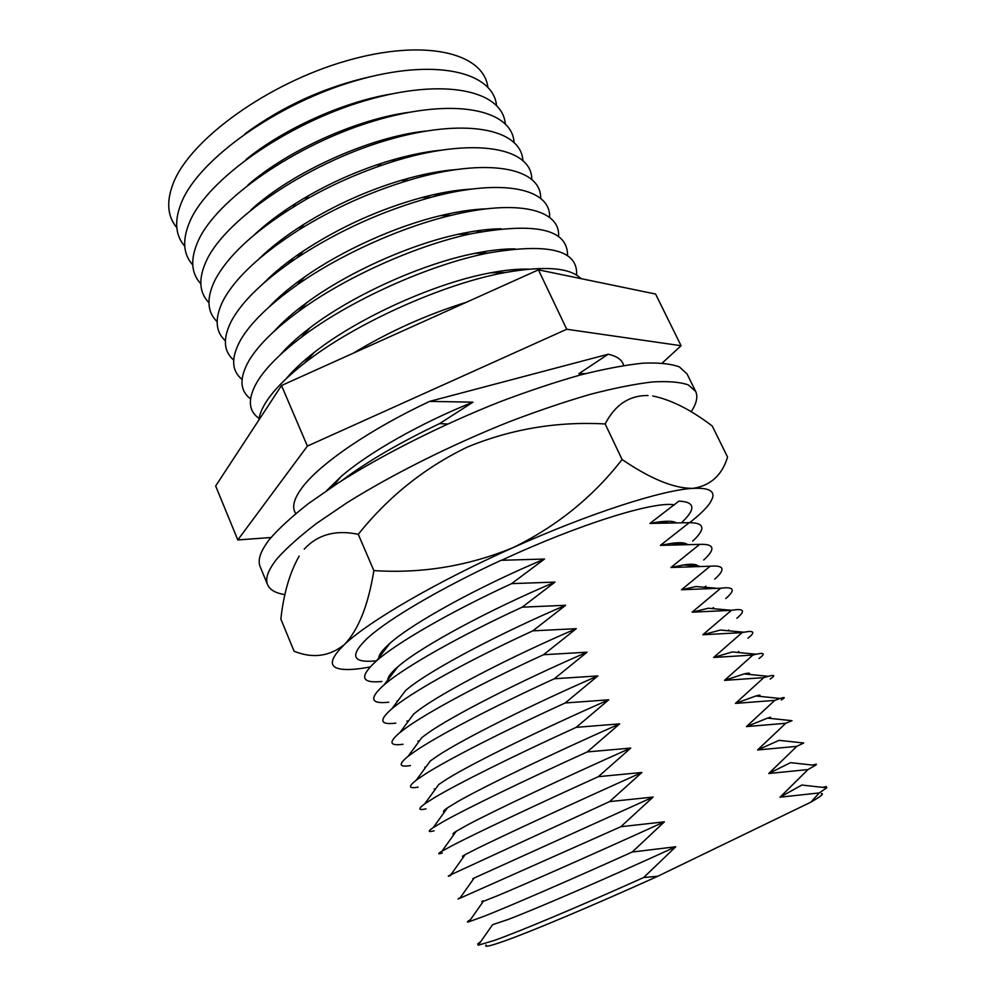 <?xml version="1.0" encoding="UTF-8"?>
<svg xmlns="http://www.w3.org/2000/svg" width="996" height="996" viewBox="0 0 996 996"><rect width="100%" height="100%" fill="white"/><g stroke="black" fill="none" stroke-linecap="round" stroke-linejoin="round"><path stroke-width="1.49" d="M652.704 395.972C671.105 399.745 690.963 409.754 712.277 426.039L727.553 457.077C722.063 475.204 710.546 485.637 693.017 488.376C674.342 488.613 650.699 479.001 622.089 459.517C592.844 497.104 556.453 526.486 512.94 547.688C436.472 581.789 367.972 621.84 344.33 644.649C329.39 659.215 328.431 667.395 341.466 669.163C348.152 670.047 357.676 669.312 370.039 666.984M501.561 560.3C578.676 524.282 655.131 500.652 674.441 504.922M304.216 549.145C317.736 534.528 335.752 529.586 358.274 534.317L373.861 570.596C368.271 605.257 358.435 629.945 344.33 644.649C329.439 656.501 312.694 658.705 294.094 651.247L280.86 619.114C283.586 593.828 289.687 572.812 299.161 556.067M358.274 534.317C388.278 496.755 424.657 467.659 467.423 447.03C511.346 428.977 557.262 421.296 605.17 423.947C615.005 404.824 629.298 395.337 648.047 395.499M605.17 423.947L622.089 459.517M689.63 522.676C699.553 514.944 706.401 508.284 710.16 502.694L712.414 498.311C715.004 490.904 708.542 487.592 693.017 488.376C662.676 489.82 589.333 513.326 512.94 547.688C468.145 566.077 421.781 573.708 373.861 570.596M284.968 594.637C275.68 593.205 269.891 589.893 267.6 584.714L260.155 566.662C257.379 560.125 260.479 551.049 269.443 539.434C278.731 528.615 291.778 516.625 308.611 503.453L338.54 482.749C383.435 454.188 442.224 424.62 499.942 401.799C528.478 391.017 555.395 382.053 580.693 374.894C604.547 368.906 625.364 364.997 643.13 363.167C658.866 362.519 670.968 363.777 679.421 366.926L687.041 373.923L695.669 391.428C698.109 396.744 696.59 403.542 691.124 411.796M267.6 584.714C264.948 578.489 268.198 569.724 277.324 558.42C286.761 547.862 299.97 536.097 316.952 523.137L347.094 502.681C392.3 474.395 451.325 444.851 509.155 421.818C537.753 410.912 564.695 401.786 589.981 394.428C613.81 388.216 634.564 384.058 652.255 381.966C667.918 381.032 679.907 382.003 688.236 384.867L695.669 391.428M681.077 345.724L655.58 294.044L538.425 269.829L566.736 329.253L681.077 345.724L662.303 362.992M271.012 537.504L237.807 539.957L215.659 485.986L281.507 385.514L538.425 269.829M295.775 513.55C291.517 507.462 293.795 498.585 302.622 486.957C320.314 463.551 370.176 429.264 429.662 401.376L608.183 354.227C617.147 356.219 622.313 359.979 623.658 365.507M237.807 539.957L307.391 446.084L566.736 329.253M307.391 446.084L281.507 385.514M429.662 401.376L472.938 402.172L439.647 423.599L447.515 424.01M375.218 660.946C352.323 663 349.559 655.567 366.926 638.685L369.13 636.718C390.631 617.757 442.087 587.578 501.088 560.3L544.513 559.042L511.583 583.644L555.021 582.087L522.165 607.174L565.616 605.294L532.81 630.854L576.273 628.675L543.53 654.721L587.018 652.206L554.336 678.762L597.837 675.923L565.218 702.964L608.73 699.802L576.186 727.354L619.699 723.855L587.229 751.93L630.754 748.071L598.347 776.668L641.885 772.473L609.564 801.606L653.102 797.061L620.844 826.717L664.394 821.825L632.223 852.028L675.774 846.762L643.677 877.513L657.771 876.256L810.806 802.191L819.26 792.928L780.017 797.198L808.005 769.559L768.763 773.506L796.837 746.34L757.583 749.976L785.744 723.283L746.477 726.607L774.726 700.387L735.459 703.4L763.783 677.641L724.515 680.368L752.914 655.057L713.646 657.472L742.12 632.622L702.852 634.751L731.4 610.336L692.12 612.179L720.755 588.2L681.476 589.757L710.173 566.214L670.893 567.496L699.665 544.376L660.398 545.372L689.232 522.688L649.965 523.41L678.861 501.137C695.146 501.797 696.104 508.919 681.75 522.502M585.636 373.587L578.85 373.712L608.183 354.227M578.85 373.712L585.86 373.537M326.788 490.518L341.055 476.561C368.458 452.782 420.81 422.976 472.938 402.172M353.032 353.306C388.851 331.668 426.686 314.624 466.539 302.199M649.965 523.41L658.73 521.941C666.922 520.883 672.599 521.045 675.736 522.452M689.232 522.688C704.782 522.701 705.927 528.851 692.681 541.152M681.476 589.757L696.08 586.532L715.601 588.163M710.173 566.214C724.241 565.056 725.76 569.363 714.73 579.137M705.915 586.134L704.396 587.229M486.16 944.967C483.882 947.408 489.522 946.25 503.055 941.506C529.436 932.268 592.022 905.999 657.771 876.256M810.806 802.191C820.853 796.389 824.377 793.538 821.351 793.613M418.158 787.101C408.634 788.882 408.011 786.579 416.278 780.167L430.26 761.019L437.717 755.79C462.244 739.48 530.943 704.981 597.837 675.923M410.489 765.575C399.035 767.43 398.201 764.368 408.011 756.4L414.747 751.507C436.983 736.181 491.974 707.272 554.336 678.762M378.779 657.796C379.065 654.434 382.725 649.653 389.747 643.453L389.922 643.316C412.431 623.123 478.566 586.644 544.513 559.042M381.879 681.488C360.95 683.542 359.12 676.695 376.364 660.946L376.55 660.784C397.304 642.594 450.404 611.868 511.583 583.644M724.515 680.368L744.161 673.918C748.743 672.786 750.449 672.96 749.278 674.429M752.914 655.057L756.163 654.223C764.48 652.368 765.438 653.787 759.027 658.481M480.769 941.594L477.657 943.947L478.242 945.204L494.751 940.286C520.398 931.136 579.236 906.447 643.677 877.513M444.415 812.076C442.535 811.989 443.544 810.595 447.416 807.893L457.363 801.805C482.786 787.101 552.494 753.499 619.699 723.855M426.014 808.852C418.258 810.545 417.822 808.889 424.707 803.884L434.331 797.734C457.388 783.877 513.314 755.976 576.186 727.354M416.278 780.167L424.508 774.539C447.142 759.936 502.607 731.537 565.218 702.964M403.044 744.261C389.461 746.166 388.415 742.281 399.894 732.583L413.664 714.045L418.332 710.409C441.987 692.519 509.703 657.161 576.273 628.675M395.786 723.133C379.912 725.1 378.629 720.295 391.938 708.716L395.424 705.915C416.851 689.145 470.946 659.265 532.81 630.854M660.398 545.372L671.316 543.38C679.496 542.272 684.762 542.559 687.115 544.239M699.665 544.376C714.468 543.779 715.813 548.995 703.699 560.001M697.262 565.392L696.59 565.915M720.755 588.2C734.102 586.532 735.77 589.968 725.773 598.534M713.584 607.61L712.128 608.581M763.783 677.641L768.252 676.309C774.813 674.578 775.448 675.5 770.157 679.06M454.201 834.1C452.047 834.436 452.719 833.503 456.205 831.299L467.286 825.049C493.169 811.167 563.375 778.013 630.754 748.071M434.082 830.801C427.919 832.407 427.645 831.324 433.285 827.552L444.228 821.078C467.709 807.98 524.095 780.59 587.229 751.93M424.707 803.884L438.775 784.475L447.503 778.723C472.478 763.21 541.675 729.147 608.73 699.802M408.011 756.4L421.893 737.55L427.994 733.019C452.084 715.912 520.286 680.99 587.018 652.206M482.985 900.807C481.193 901.841 481.305 902.027 483.321 901.355L497.477 895.74C524.768 884.411 596.542 852.676 664.394 821.825M460.301 897.633L459.579 897.994C457.102 899.251 457.189 899.338 459.853 898.268L620.844 826.717M442.361 852.974C437.605 854.481 437.481 853.883 442 851.169L454.188 844.583C478.092 832.258 534.964 805.391 598.347 776.668M464.086 856.112C461.671 856.884 462.007 856.398 465.107 854.668L477.283 848.455C503.627 835.407 574.356 802.726 641.885 772.473M735.459 703.4L755.902 695.98C759.861 694.822 761.006 694.947 759.326 696.328M746.477 726.607L767.543 718.116C770.892 716.933 771.477 716.995 769.298 718.303M774.726 700.387L780.204 698.47C785.222 696.864 785.595 697.362 781.312 699.939M757.583 749.976L779.084 740.339L803.735 743.004L796.837 746.34M785.744 723.283L792.032 720.693L767.543 718.116M478.242 945.204L492.609 924.674L507.674 919.632C535.45 909.186 607.759 877.924 675.774 846.762M341.354 480.944C367.063 461.634 399.832 442.523 439.647 423.599M702.852 634.751L720.345 630.045L743.95 632.223C754.233 630.244 755.553 632.248 747.921 638.212M731.4 610.336L731.599 610.299C744.049 608.207 745.805 610.859 736.841 618.23M474.084 878.123L474.046 878.148C471.394 879.319 471.432 879.281 474.158 878.024L653.102 797.061M670.893 567.496L683.754 564.906C691.734 563.773 696.49 564.147 698.009 566.039M692.12 612.179L708.268 608.245L731.599 610.299M713.646 657.472L732.309 651.932L756.163 654.223M819.26 792.928L826.78 787.836L826.207 786.579L822.385 787.338M768.763 773.506L790.525 762.65L815.313 765.389C816.944 764.268 816.82 763.944 814.94 764.43L812.711 765.102M470.486 919.619L468.506 920.852C466.9 921.947 467.062 922.246 468.979 921.761L484.504 916.108C509.715 906.148 568.044 880.9 632.223 852.028M399.894 732.583L405.048 728.636C426.886 712.576 481.429 683.181 543.53 654.721M387.842 679.907C387.743 677.031 391.017 672.698 397.678 666.922L399.222 665.627C422.005 646.205 488.762 610.025 555.021 582.087M388.726 702.217C370.388 704.234 368.869 698.42 384.157 684.775L385.863 683.356C406.891 665.876 460.538 635.523 522.165 607.174M780.017 797.198L801.867 785.035L826.78 787.836M808.005 769.559L815.313 765.389M450.864 875.372C447.329 876.754 447.329 876.542 450.852 874.737L609.564 801.606M391.938 708.716L405.596 690.502L408.746 687.937C431.965 669.287 499.195 633.518 565.616 605.294M742.12 632.622L743.95 632.223M258.885 420.038C259.446 414.597 261.96 408.422 266.405 401.525C273.962 389.884 286.636 377.111 304.415 363.191C353.841 324.011 443.071 283.723 505.146 272.555C544.824 265.583 570.11 267.613 580.979 278.619M408.684 720.743L406.866 721.154M397.877 700.798L397.018 700.96M419.59 740.663L417.909 741.111M286.201 378.692C293.073 370.425 302.361 361.71 314.076 352.559C357.85 317.824 435.787 282.64 490.791 272.78C505.395 270.041 518.082 268.833 528.826 269.144M259.097 418.445C247.967 410.676 247.506 398.176 257.69 380.97C265.957 367.736 280.424 353.244 301.103 337.495C348.949 300.817 428.915 264.712 488.065 253.071C548.672 242.675 578.178 250.021 576.572 275.108M280.088 354.987C287.67 346.235 297.692 337.134 310.167 327.672C352.484 295.202 422.366 263.654 474.706 253.382C490.044 250.282 503.503 248.788 515.081 248.888M250.544 398.886C239.687 390.656 239.189 377.882 249.037 360.54C258.064 345.525 274.56 329.153 298.563 311.462C344.205 277.797 414.772 245.925 470.212 233.96C535.537 221.759 567.981 229.03 567.546 255.748M427.346 151.977L426.886 152.799M402.733 179.89L402.098 180.413M303.444 224.959L302.622 225.084M266.343 225.295L265.409 225.096M274.274 331.17C282.665 321.87 293.546 312.321 306.942 302.51C347.255 272.742 408.97 244.879 457.961 234.321C474.183 230.761 488.55 228.918 501.063 228.769M242.065 379.414C231.446 370.773 230.91 357.726 240.447 340.259C250.307 323.19 269.169 304.776 297.032 284.993C339.673 254.901 400.616 227.387 451.375 215.298C518.966 198.702 560.661 210.131 558.557 236.513M519.663 269.219L518.704 270.314M268.783 307.229C278.121 297.294 290.06 287.209 304.602 276.975C342.213 250.407 395.549 226.329 440.357 215.684C457.65 211.538 473.1 209.26 486.733 208.824M518.443 269.281L517.123 270.539M233.674 360.066C223.266 351.015 222.668 337.694 231.894 320.102C242.75 300.668 264.413 279.938 296.895 257.914C338.491 230.723 383.248 210.517 431.156 197.295C503.814 177.624 551.137 189.116 549.593 217.427M436.485 172.022L434.605 173.553M276.801 244.804L274.41 245.203M176.802 227.636C167.228 216.157 166.158 201.117 173.578 182.505C190.809 139.179 267.663 83.415 346.185 60.905C424.757 38.097 483.583 52.825 487.866 87.187M263.654 283.15C274.186 272.406 287.458 261.662 303.494 250.917C340.059 226.988 379.414 209.222 421.545 197.619C440.207 192.701 457.052 189.838 472.067 189.053M438.14 171.748L436.597 173.13M275.157 246.012L273.116 246.261M244.966 133.788C283.412 105.701 325.891 86.515 372.38 76.256M225.357 340.819C215.124 331.382 214.476 317.799 223.403 300.07C235.479 277.747 260.653 254.354 298.912 229.877C333.374 208.55 370.002 192.016 408.796 180.264C487.256 156.534 541.7 167.851 540.654 198.453M438.053 193.697L434.393 196.436M294.119 259.782L289.637 260.703M184.746 246.236C175.097 235.068 174.101 220.253 181.758 201.79C199.412 159.086 276.988 103.497 355.734 80.688C434.555 57.581 492.958 71.65 496.556 105.439M485.587 251.39L483.583 253.171M258.935 258.923C271.036 247.083 286.151 235.454 304.278 224.05C334.569 205.288 366.765 190.746 400.865 180.438C421.408 174.387 440.12 170.739 457.015 169.494M441.054 193.087L438.115 195.502M290.957 261.948L287.197 262.558M245.9 159.609C283.91 128.696 342.811 102.102 391.142 94.022M482.052 251.988L480.47 253.245M217.103 321.683C207.019 311.873 206.309 298.041 214.974 280.162C228.819 253.955 258.836 227.237 305.037 199.997C329.713 185.953 355.472 174.312 382.315 165.099C467.871 135.431 532.424 145.976 531.752 179.616M192.738 264.936C183.003 254.092 182.094 239.513 189.987 221.199C208.077 179.118 286.387 123.716 365.383 100.596C444.44 77.19 502.42 90.586 505.296 123.803M481.354 230.201L479.437 232.043M254.69 234.496C269.206 220.925 287.197 207.952 308.685 195.565C330.361 183.214 352.995 172.993 376.588 164.913C400.081 156.982 421.719 152.064 441.502 150.159M442.772 215.099L442.112 215.622M303.394 278.245L302.572 278.407M248.016 184.92C288.068 150.247 356.219 119.47 408.721 112.349M479.201 230.487L476.735 232.578M208.923 302.66C198.976 292.488 198.192 278.407 206.583 260.379C225.569 219.556 305.448 164.514 384.954 140.772C464.522 116.744 521.555 128.808 522.9 160.891M475.428 209.571L474.295 210.592M278.332 299.074L276.826 299.236M200.794 283.736C190.971 273.228 190.124 258.898 198.254 240.733C216.792 199.275 295.874 144.047 375.119 120.628C454.425 96.911 511.956 109.635 514.073 142.291M476.462 209.471L475.59 210.38M277.324 299.896L276.066 299.945M251.004 209.857C292.363 171.947 369.653 137.037 425.441 131.086M404.986 156.559L402.77 158.725M286.736 211.115L283.648 211.339M338.217 86.316C315.832 92.827 294.791 102.327 275.108 114.814M658.73 521.941L667.457 522.551M389.922 643.316L376.55 660.784M748.071 674.304L748.843 673.184M671.316 543.38L683.318 544.264M744.161 673.918L768.252 676.309M758.292 696.216L758.977 695.233M768.688 718.24L769.136 717.581M341.055 476.561L332.664 486.583M728.113 630.767L728.649 629.982M825.447 787.687L826.207 786.579M814.355 765.277L814.94 764.43M683.754 564.906L699.354 566.139M738.011 652.48L738.733 651.446M755.902 695.98L780.204 698.47M479.001 944.108L477.657 943.947M425.666 767.318L424.732 767.206M445.125 811.093L443.78 810.931M397.678 666.922L384.157 684.775M447.416 807.893L433.285 827.552M454.799 833.254L453.616 833.117M456.205 831.299L442 851.169M464.447 855.601L463.663 855.514M474.158 878.024L459.853 898.268M435.414 789.118L434.144 788.969M483.321 901.355L468.979 921.761M469.527 920.976L468.506 920.852M465.107 854.668L450.852 874.737M314.076 352.559L304.415 363.191M490.791 272.78L505.146 272.555M310.167 327.672L301.103 337.495M474.706 253.382L488.065 253.071M306.942 302.51L298.563 311.462M457.961 234.321L470.212 233.96M291.753 205.898L296.298 205.139M391.963 161.95L395.537 159.036M304.602 276.975L297.032 284.993M440.357 215.684L451.375 215.298M303.494 250.917L296.895 257.914M421.545 197.619L431.156 197.295M304.278 224.05L298.912 229.877M400.865 180.438L408.796 180.264M483.284 253.183L484.703 251.527M308.685 195.565L305.037 199.997M376.588 164.913L382.315 165.099M477.184 232.491L478.155 231.371"/></g></svg>
